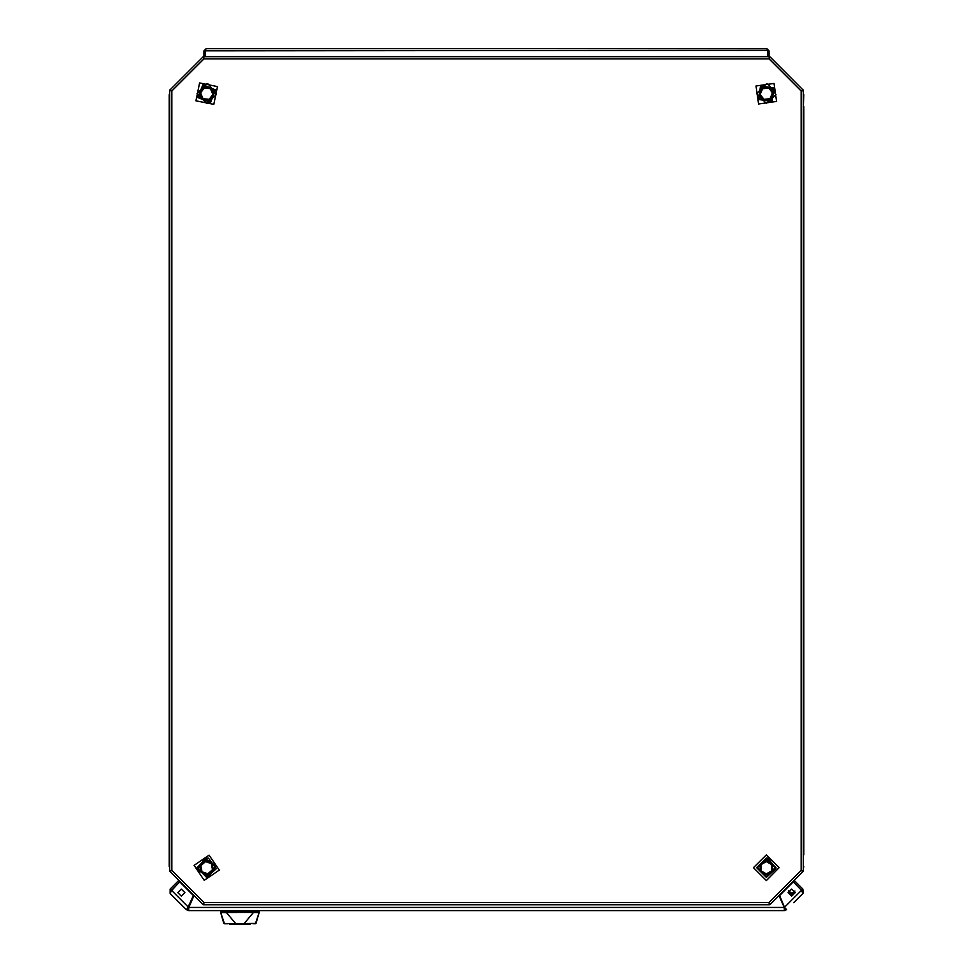 <?xml version="1.0" encoding="UTF-8"?>
<svg xmlns="http://www.w3.org/2000/svg" width="973" height="973" viewBox="0 0 973 973"><rect width="100%" height="100%" fill="white"/><g stroke="black" fill="none" stroke-linecap="round" stroke-linejoin="round"><path stroke-width="1.46" d="M803.844 94.746L803.309 106.543M803.309 854.866L803.309 866.335M169.691 106.543L169.691 95.074M169.691 868.159L169.691 854.866M229.202 923.705L229.737 924.35L250.11 923.924L229.3 923.705M224.362 923.705L228.059 923.705M225.979 910.631L226.125 912.188L259.195 912.54L259.219 911.701L220.628 911.701L220.664 912.565L259.219 912.358L255.473 923.705M169.156 866.663L169.156 95.074M229.737 923.705L229.737 924.326L250.11 924.35M756.666 867.734L766.323 858.089L775.968 867.734L766.323 877.378L756.666 867.734M197.203 869.546L204.865 858.259L216.164 865.909L208.502 877.208L197.203 869.546M197.823 97.495L202.858 84.821L215.544 89.857L210.496 102.542L197.823 97.495M758.599 99.465L760.533 85.965L774.034 87.886L772.112 101.399L758.599 99.465M213.792 104.403L217.405 86.573L199.574 82.948L195.962 100.791L213.792 104.403M756.021 85.965L758.599 103.965L776.612 101.399L774.034 83.386L756.021 85.965M194.053 865.313L204.257 880.37L219.314 870.154L209.11 855.097L194.053 865.313M753.455 867.734L766.323 880.601L779.178 867.734L766.323 854.866L753.455 867.734M766.323 103.381L775.98 94.612L768.171 84.152L766.323 83.97L756.617 93.676L766.323 103.381M208.538 858.259L216.334 868.67L206.677 877.439L196.984 867.734L206.677 858.089M208.538 84.213L216.334 94.612L206.677 103.381L196.984 93.676L206.677 84.031M768.171 858.259L775.98 868.67L766.323 877.439L756.617 867.734L766.323 858.089M181.331 896.109L177.791 892.569L181.331 889.03L184.87 892.569L181.331 896.109M791.669 889.03L788.142 892.569L791.669 896.109L795.209 892.569L791.669 889.03M775.213 867.734L766.323 858.831L757.42 867.734L766.323 876.637L775.213 867.734M215.422 866.055L205.011 858.989L197.945 869.412L208.356 876.466L215.422 866.055M214.851 90.161L203.162 85.502L198.516 97.203L210.204 101.849L214.851 90.161M773.438 88.336L760.983 86.561L759.195 99.015L771.662 100.803L773.438 88.336M203.698 904.72L204.002 902.579L202.7 904.306L204.002 902.579L203.564 904.72L769.436 904.72L768.998 902.579L769.302 904.72M770.3 904.306L768.998 902.579L770.202 904.404L802.883 871.723L770.3 904.306M801.156 870.409L802.883 871.723L801.156 870.409L803.309 870.859L801.156 870.409L801.156 91L803.309 90.696L801.156 91L802.993 89.796L801.156 91L768.998 58.83L770.3 57.103L802.883 89.698L770.202 57.006L768.998 58.83L769.436 56.689L768.998 58.83L204.002 58.83L203.698 56.689L204.002 58.83L202.798 57.006L204.002 58.83L171.844 91L170.117 89.698L171.844 91L169.691 90.55L171.844 91L171.844 870.409L169.691 870.713L171.844 870.409L170.007 871.613L171.844 870.409L204.002 902.579L768.998 902.579L801.156 870.409M803.309 870.713L803.309 90.696M769.302 56.689L203.698 56.689M202.7 57.103L170.117 89.698M169.691 90.696L169.691 870.713M170.117 871.723L202.7 904.306M170.92 90.392L170.007 89.796L169.691 90.55M169.861 90.586L170.762 90.781M203.783 57.76L203.564 56.689L202.798 57.006M202.895 57.139L203.406 57.918M769.594 57.918L770.202 57.006L769.436 56.689M769.412 56.86L769.217 57.76M802.239 90.781L803.309 90.55L802.993 89.796M802.847 89.893L802.08 90.392M802.08 871.017L802.993 871.613L803.309 870.859M803.139 870.823L802.239 870.64M769.217 903.649L769.436 904.72L770.202 904.404M770.105 904.27L769.594 903.491M203.406 903.491L202.798 904.404L203.564 904.72M203.588 904.562L203.783 903.649M170.762 870.64L169.691 870.859L170.007 871.613M170.153 871.528L170.92 871.017M169.691 93.25L169.156 94.746L169.691 93.25M771.674 864.632L766.323 861.543L760.959 864.632L760.959 870.823L766.323 873.924L771.674 870.823L771.674 864.632L772.428 864.206L772.428 871.261L766.323 874.788L766.323 873.924M771.674 870.823L772.428 871.261M766.323 874.788L760.205 871.261L760.959 870.823M760.205 871.261L760.205 864.206L760.959 864.632M211.36 863.683L205.522 861.652L200.839 865.702L202.007 871.784L207.845 873.815L212.528 869.765L211.36 863.683L212.017 863.112L213.355 870.044L208.015 874.666L207.845 873.815M212.528 869.765L213.355 870.044M208.015 874.666L201.35 872.355L202.007 871.784M205.522 861.652L205.352 860.801L212.017 863.112M201.35 872.355L200.012 865.423L200.839 865.702M210.375 88.713L204.233 87.996L200.535 92.958L202.98 98.638L209.134 99.368L212.832 94.393L210.375 88.713L210.898 88.02L213.695 94.503L209.475 100.158L209.134 99.368M212.832 94.393L213.695 94.503M209.475 100.158L202.469 99.331L202.98 98.638M204.233 87.996L203.892 87.193L210.898 88.02M202.469 99.331L199.672 92.861L200.535 92.958M768.743 87.984L762.601 88.725L760.168 94.417L763.89 99.368L770.032 98.626L772.465 92.934L768.743 87.984L769.084 87.193L773.328 92.836L770.555 99.319L770.032 98.626M772.465 92.934L773.328 92.836M770.555 99.319L763.55 100.17L763.89 99.368M762.601 88.725L762.078 88.032L769.084 87.193M763.55 100.17L759.317 94.527L760.168 94.417M803.844 854.866L803.844 106.543M208.538 858.21L206.677 858.028M208.538 84.152L206.677 83.97M768.171 858.21L766.323 858.028M768.998 56.689L768.998 50.791L767.928 50.791L767.928 56.689M205.072 50.791L206.142 48.65L204.002 50.791L205.072 50.791L205.072 56.689M204.002 50.791L204.002 56.689M206.142 48.65L766.858 48.65L767.855 50.791L767.855 56.689M767.819 50.401L205.145 50.791L205.145 56.689M768.998 50.791L766.858 48.65M793.7 902.664L802.798 893.567L798.249 898.115L802.798 893.567L802.798 889.018L794.467 880.687L793.323 881.818L802.105 890.988L801.667 890.161L802.798 889.018L803.199 893.08M778.984 895.622L784.262 907.408L784.408 910.631L188.592 910.631L188.738 907.408L194.016 895.622M784.408 909.013L785.552 908.551L786.683 909.682L784.518 907.31L779.628 895.513L793.19 881.952L801.533 890.295L802.798 893.567M187.461 908.551L186.317 909.682L170.202 893.567L171.479 890.295L179.81 881.952L193.372 895.513L187.461 908.551L188.592 909.013L188.738 907.408L784.262 907.408L784.408 910.631L786.683 909.682M171.345 890.161L170.202 889.018L178.546 880.687L179.677 881.818L170.871 891.377L171.479 890.295L188.494 907.31L186.317 909.682L188.592 910.631L188.592 909.013M785.552 908.551L784.518 907.31L801.533 890.295M170.202 889.018L170.202 893.567M259.219 912.358L256.069 923.341L235.721 923.62L226.125 912.188M228.983 911.701L228.448 911.178M225.979 912.613L220.628 912.358L224.386 923.511L239.917 923.596M223.778 923.341L224.775 923.705L223.729 923.316L220.628 912.37L224.24 923.705M254.731 923.705L253.807 923.705M253.479 923.705L252.822 923.705M220.835 911.701L220.835 910.631M259 910.631L259 911.701M795.209 892.776L791.803 894.442L788.142 892.387L791.803 894.442M803.309 868.159L803.844 866.663M760.205 864.206L766.323 860.679L772.428 864.206M200.012 865.423L205.352 860.801M199.672 92.861L203.892 87.193M759.317 94.527L762.078 88.032M169.156 106.543L169.156 854.866M250.475 923.705L229.373 923.705M253.722 912.188L244.041 923.705M253.868 912.613L253.856 910.631M256.069 923.341L255.06 923.705M788.641 890.745L791.803 893.372L794.892 891.086M229.737 924.35L229.202 923.815M255.595 923.705L259.195 912.516"/></g></svg>
